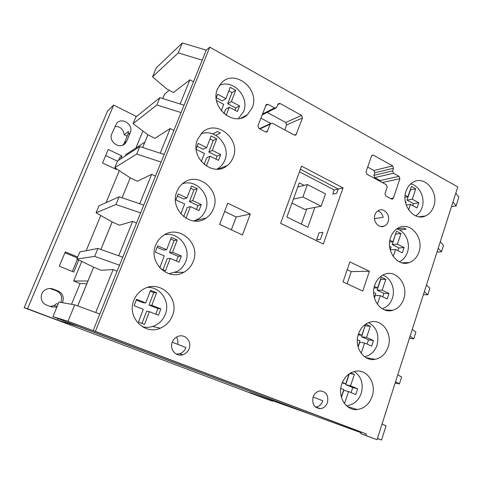 <?xml version="1.0" encoding="UTF-8"?>
<svg xmlns="http://www.w3.org/2000/svg" width="483" height="483" viewBox="0 0 483 483"><rect width="100%" height="100%" fill="white"/><g stroke="black" fill="none" stroke-linecap="round" stroke-linejoin="round"><path stroke-width="0.72" d="M133.918 300.209C126.498 316.878 144.508 335.54 160.35 328.144C166.019 325.711 170.028 321.569 172.383 315.737C180.074 298.216 159.704 279.096 143.439 289.19C139.062 291.726 135.892 295.403 133.918 300.209M144.689 327.178L143.324 327.293M358.458 333.988C353.689 346.854 363.82 361.93 375.243 359.322C381.395 357.933 385.694 353.828 388.139 347.005C392.921 333.844 382.162 318.532 370.34 322.04C364.737 323.658 360.777 327.637 358.458 333.988M176.929 191.516C168.935 209.308 191.365 229.214 206.144 218.038C209.483 215.762 211.916 212.683 213.438 208.801C221.558 190.525 197.487 170.288 182.671 183.57C180.123 185.683 178.209 188.334 176.929 191.516M197.523 139.484C189.421 157.476 213.16 177.865 227.209 165.591C229.872 163.508 231.834 160.833 233.108 157.567C241.277 139.225 216.203 118.516 202.166 132.65L197.523 139.484M406.04 191.165C400.884 204.816 414.064 221.468 425.378 215.973C429.369 214.21 432.176 210.956 433.794 206.217C438.926 192.409 425.294 175.571 413.744 181.862C410.139 183.679 407.574 186.782 406.04 191.165M217.531 88.914C209.411 106.948 234.032 127.796 247.362 114.761L252.241 107.739C260.397 89.464 234.678 68.29 221.377 82.967L217.531 88.914M155.737 245.068C147.955 262.444 168.531 281.806 183.963 272.201C188.261 269.774 191.34 266.205 193.206 261.502C201.176 243.474 178.619 223.75 163.025 235.746C159.734 238.095 157.301 241.204 155.737 245.068M169.998 273.656L169.424 273.861M374.953 214.784C372.496 221.154 378.769 228.815 384.184 226.141C386.05 225.295 387.366 223.786 388.139 221.606C390.59 215.195 384.202 207.491 378.732 210.353C376.963 211.21 375.702 212.689 374.953 214.784M313.105 396.972C311.819 404.114 314.264 408.014 320.434 408.672C323.761 408.183 326.103 406.143 327.468 402.562C328.724 395.293 326.188 391.417 319.867 390.928C316.685 391.496 314.427 393.512 313.105 396.972M313.099 397.002L322.801 400.775L322.704 401.083C321.358 404.621 319.034 406.632 315.737 407.115L315.526 407.127M390.584 237.57C385.519 251.033 397.817 267.214 409.288 262.553C413.889 260.832 417.113 257.306 418.954 251.981C424.002 238.312 411.19 221.932 399.441 227.433C395.281 229.256 392.329 232.631 390.584 237.57M374.73 285.157C369.797 298.367 381.069 314.022 392.588 310.327C397.914 308.722 401.627 304.906 403.74 298.892C408.672 285.441 396.821 269.568 384.969 274.139C380.145 275.902 376.728 279.572 374.73 285.157M341.759 384.1C337.194 396.549 346.07 410.973 357.221 409.536C364.309 408.521 369.278 404.132 372.133 396.362C376.728 383.568 367.183 368.897 355.56 371.228C349.07 372.562 344.47 376.855 341.759 384.1M172.238 342.175C169.249 349.173 175.981 357.106 182.816 354.745C185.786 353.767 187.887 351.769 189.113 348.744C192.143 341.584 185.013 333.548 178.04 336.373C175.323 337.418 173.385 339.356 172.238 342.175M172.226 342.212L185.883 347.519L185.768 347.845C184.554 350.833 182.483 352.807 179.537 353.767L176.277 354.087M209.785 47.141L206.265 50.117L93.147 330.614L366.337 433.988L365.854 435.473L360.747 433.637L377.042 439.699L457.787 186.921L209.785 47.141L95.374 331.32L93.147 330.614L361.224 432.17L360.747 433.637M148.794 287.077L150.074 287.524M164.987 234.527L165.591 234.605M267.19 112.4L285.731 122.495L286.63 124.922L284.777 129.903M347.205 269.695L351.268 271.621L347.126 283.811M224.607 211.482L236.187 217L231.339 229.811L236.163 216.988M367.666 167.106L373.945 170.523L374.76 172.799L373.89 175.341L374.705 177.617L380.145 180.557L381.027 181.856M176.458 337.116C177.81 339.308 178.209 341.71 177.647 344.319M95.374 331.32L366.337 433.988M302.497 117.937L301.561 115.401L280.092 103.513L278.347 103.634L276.312 107.812L274.567 107.932L268.041 104.346L266.248 104.485L257.922 125.809L258.9 128.412L265.415 131.889L267.147 131.768L270.281 124.143L270.806 123.419L272.539 123.298L294.304 135.047L295.922 134.974L302.497 117.937L286.63 124.922M369.392 271.241L349.861 261.895L343.045 281.909L362.757 291.068L369.392 271.241L351.268 271.621M219.687 224.36L242.436 235.004L250.291 214.054L227.771 203.198L219.687 224.36M301.531 166.128L280.629 223.309L323.308 244.018L343.051 187.935L301.531 166.128M393.458 173.252L392.613 170.879L393.506 168.229L392.667 165.856L373.474 155.224L372.158 155.218L371.487 156.063L366.036 171.821L366.905 174.236L386.352 184.729L387.203 187.114L384.993 193.641L385.845 196.02L391.441 198.99L392.594 199.032L393.373 198.108L399.9 178.692L399.061 176.331L393.458 173.252L374.705 177.617M365.854 435.473L377.042 439.699M299.448 171.839L334.248 189.922L332.763 194.106L336.711 193.254L338.203 189.034L334.248 189.922L343.051 187.935M236.187 217L250.291 214.054M142.334 326.725C146.343 327.722 150.273 327.45 154.137 325.91C159.378 323.652 163.085 319.837 165.271 314.451C170.511 302.074 160.803 286.932 147.689 287.373M156.613 292.752L150.575 290.325L145.739 302.956L136.556 299.339L134.105 305.709L143.312 309.307L138.434 322.064L144.556 324.407L149.404 311.68L158.46 315.218L160.845 308.915L151.813 305.353L156.613 292.752L153.733 292.595L150.243 291.189M155.786 314.173L157.917 308.546L148.987 305.027L153.733 292.595M148.987 305.027L151.813 305.353M157.917 308.546L160.845 308.915M141.972 323.417L146.603 311.275L149.404 311.68M145.739 302.956L142.986 302.666L136.291 300.028M193.876 221.003L198.742 218.751C201.834 216.644 204.086 213.794 205.498 210.208C211.717 196.032 196.575 178.462 182.375 183.824M185.979 218.298L190.423 206.615L199.032 210.558L201.29 204.593L192.699 200.626L197.233 188.714L191.497 186.015L186.927 197.964L178.203 193.937L175.884 199.962L184.633 203.965L180.823 213.933M196.478 209.387L197.933 205.541L189.439 201.634L193.924 189.861L190.622 188.316M193.924 189.861L197.233 188.714M189.439 201.634L192.699 200.626M197.933 205.541L201.29 204.593M183.691 216.704L187.181 207.545L190.423 206.615M186.927 197.964L183.727 199.002L177.376 196.08M216.933 169.171L219.324 167.637C221.788 165.705 223.611 163.236 224.794 160.211C231.176 145.781 214.712 127.59 200.759 134.105M206.344 166.086L210.087 156.244L218.491 160.368L220.683 154.566L212.303 150.418L216.716 138.82L211.119 136.001L206.676 147.629L198.163 143.415L196.134 148.679M196.201 149.416L204.442 153.467L201.326 161.636M215.992 159.142L217.133 156.118L220.683 154.566M204.11 164.443L206.652 157.784L210.087 156.244M206.676 147.629L203.271 149.283L197.082 146.228M217.133 156.118L208.843 152.03L213.208 140.571L209.99 138.959M213.208 140.571L216.716 138.82M208.843 152.03L212.303 150.418M238.385 118.601L243.577 111.555C249.971 97.155 232.909 78.524 219.306 85.515M216.535 100.573L223.714 104.34L221.25 110.8M226.147 115.328L229.226 107.232L237.425 111.531L239.556 105.88L231.381 101.557L235.674 90.267L230.21 87.338L225.887 98.653L217.585 94.263L216.191 97.886M225.887 98.653L222.295 100.887L216.257 97.711M234.973 110.245L235.825 108.005L227.728 103.748L231.985 92.591L228.845 90.913M231.985 92.591L235.674 90.267M227.728 103.748L231.381 101.557M235.825 108.005L239.556 105.88M223.961 113.644L225.597 109.351L229.226 107.232M168.935 273.722L177.11 271.494C181.083 269.242 183.938 265.946 185.665 261.605C191.516 248.075 178.625 231.448 164.54 234.774M160.712 268.789L165.494 270.782L170.203 258.411L179.03 262.154L181.348 256.026L172.546 252.253L177.207 240.003L171.326 237.437L166.629 249.723L157.675 245.889L155.291 252.084L164.268 255.893L159.728 267.757M176.416 261.043L178.203 256.334L169.491 252.615L174.109 240.516L170.71 239.037M174.109 240.516L177.207 240.003M169.491 252.615L172.546 252.253M178.203 256.334L181.348 256.026M162.964 269.725L167.172 258.689L170.203 258.411M166.629 249.723L163.64 250.109L157.12 247.326M364.508 356.665L364.967 356.593C370.709 355.307 374.723 351.497 377.012 345.17C379.469 334.791 376.643 327.275 368.541 322.62M361.163 353.278L364.647 343.002L371.644 346.13L373.516 340.563L366.543 337.424L370.31 326.309L365.655 324.171L361.858 335.311L358.519 333.807M357.36 339.748L359.956 340.907L358.018 346.583M358.126 346.975L359.72 342.284L364.647 343.002M358.193 334.84L361.858 335.311M367.092 344.095L368.517 339.881L361.598 336.772L365.136 325.687M365.341 325.784L370.31 326.309M361.598 336.772L366.543 337.424M368.517 339.881L373.516 340.563M415.67 215.847C418.67 214.035 420.808 211.252 422.076 207.503C425.487 197.958 419.461 185.436 410.641 183.951M408.636 209.87L410.502 204.375L417.052 207.962L418.791 202.8L412.259 199.195L415.76 188.883L411.401 186.438L407.875 196.774L405.14 195.265M405.322 201.538L406.106 201.966L405.678 203.228M412.802 205.637L413.478 203.651L406.994 200.089L410.472 189.885L415.76 188.883M406.994 200.089L412.259 199.195M413.478 203.651L418.791 202.8M406.227 205.058L410.502 204.375M405.002 197.281L407.875 196.774M399.218 261.786C403.106 260.023 405.841 256.853 407.423 252.277C410.749 242.889 405.285 230.862 396.73 228.936M393.216 256.461L395.595 249.451L402.285 252.893L404.072 247.598L397.394 244.144L400.981 233.573L396.525 231.224L392.914 241.82L389.884 240.25M389.6 246.372L391.103 247.139L390.198 249.802M390.3 250.2L390.439 249.796L395.595 249.451M389.618 242.098L392.914 241.82M397.938 250.659L398.849 247.966L392.226 244.543L395.583 233.983M395.794 234.092L400.981 233.573M392.226 244.543L397.394 244.144M398.849 247.966L404.072 247.598M382.15 308.722C387.04 307.182 390.457 303.656 392.407 298.15C395.607 289.021 390.832 277.586 382.705 275.129M377.398 304.248L380.314 295.644L387.155 298.935L388.984 293.507L382.162 290.205L385.839 279.367L381.28 277.121L377.579 287.983L374.349 286.419M373.625 292.432L375.72 293.441L374.313 297.57M382.705 296.797L383.87 293.362L377.102 290.09L380.755 279.373L385.839 279.367M377.102 290.09L382.162 290.205M383.87 293.362L388.984 293.507M374.422 297.963L375.267 295.475L380.314 295.644M374.011 287.922L377.579 287.983M346.335 405.629L347.307 405.587C353.918 404.651 358.561 400.576 361.236 393.373C363.669 383.737 361.32 376.45 354.184 371.518M343.914 402.762L344.687 403.07L348.587 391.568L355.736 394.52L357.661 388.809L350.525 385.839L354.395 374.44L350.743 372.888M340.787 388.35L343.781 389.588L341.294 396.887M349.124 373.89L345.737 383.846L342.387 382.445M341.403 397.274L343.781 390.276L348.587 391.568M342.181 382.953L345.737 383.846M349.837 373.419L354.395 374.44M351.075 392.594L352.777 387.565L345.707 384.619L349.432 373.685M345.707 384.619L350.525 385.839M352.777 387.565L357.661 388.809M307.387 184.542L325.512 193.864L321.129 206.229L302.889 197.004L307.387 184.542L297.8 186.999M302.889 197.004L293.386 199.147M321.129 206.229L304.58 209.387L291.955 203.095M56.885 307.116L51.313 306.88L46.591 305.069C40.18 302.926 39.286 293.38 45.179 289.921C47.769 288.351 50.467 288.073 53.275 289.094L57.966 290.929C62.615 293.314 64.185 297.003 62.669 301.996L62.349 302.684M49.942 288.484L56.42 290.796C61.015 293.151 62.567 296.797 61.063 301.73L60.749 302.406M127.174 136.212L124.155 134.733L128.502 131.412L127.917 134.431L124.427 142.823L122.996 145.039M130.253 132.68L126.727 141.169L125.218 143.475C119.724 149.821 108.107 141.61 111.802 133.888L116.602 123.388C121.951 116.578 133.978 124.862 130.253 132.68L127.917 134.431M64.921 252.754L77.328 257.892M78.801 259.975L73.778 272.08L59.282 266.199L65.29 251.885L77.691 257.022M77.407 259.299L72.341 271.494M382.035 424.074L386.074 425.849L381.558 440.025L377.41 438.546M52.913 316.667L58.968 302.092L74.75 304.839L99.83 314.047L93.147 330.614L68 321.267L52.913 316.667L318.738 417.306L361.043 432.708M161.123 162.053L164.184 154.469L139.798 146.536L117.611 160.93L114.809 167.667L136.707 154.059L161.123 162.053M312.785 415.06L249.439 392.468L272.406 401.144L262.1 397.467L71.321 325.385M76.857 259.033L79.798 251.951L97.928 248.437L122.76 257.185L119.524 265.203L94.656 256.388L76.857 259.033L93.768 267.244L101.134 270.287L113.131 269.568L95.743 312.549M96.069 212.78L98.937 205.873L119.15 196.78L143.759 205.112L140.613 212.906L115.974 204.514L96.069 212.78L112.291 222.053L119.5 225.229L132.638 221.341L118.715 255.761M114.809 167.667L130.374 177.943L137.432 181.252L151.65 174.339L139.756 203.754M133.097 123.642L135.826 117.067L159.885 97.651L184.047 105.209L181.071 112.587L156.872 104.974L133.097 123.642L148.033 134.872L154.934 138.301L170.185 128.52L160.211 153.177M193.496 81.778L189.885 79.834L180.117 103.978M189.885 79.834L173.445 92.525M164.606 94.07L169.165 90.267M71.315 325.391L24.15 307.719L107.534 111.054L113.686 105.065L27.537 308.746L57.489 320.048L78.119 326.345L312.779 415.066M117.097 271.217L113.131 269.568M136.52 223.068L132.638 221.341M155.441 176.144L151.65 174.339M173.892 130.398L170.185 128.52M377.458 438.407L381.558 440.025M74.75 304.839L68 321.267M270.764 123.437L260.856 118.093M452.988 201.936L456.055 205.939L451.502 206.591M455.819 193.073L458.85 197.161L456.055 205.939M173.572 92.591L166.822 89.029L152.543 76.815L178.263 52.919L202.226 60.14L206.265 50.117L182.351 42.975L178.263 52.919M182.351 42.975L156.269 67.855L152.543 76.815M212.858 133.93L217.525 131.485L220.381 132.964L215.816 135.306M438.208 248.214L441.468 251.776L436.988 252.029M396.881 228.827L403.848 228.054L406.131 229.238L399.429 229.962M377.815 210.878C380.616 211.868 382.409 214.023 383.194 217.35L374.482 218.57M440.285 241.717L443.515 245.346L441.468 251.776M338.203 189.034L300.39 169.255M156.872 104.974L159.885 97.651M117.508 161.177L105.674 155.562M50.292 306.488L54.024 305.576L56.529 303.686L58.177 304M124.155 134.733C123.443 129.275 120.382 126.48 114.972 126.347M116.596 168.851L116.349 169.448L102.565 162.976L108.24 149.434L121.933 155.985L120.72 158.907M58.063 318.653L57.489 320.048M71.532 304.278L80.075 283.539L73.657 280.967L87.924 281.034M144.87 142.141L126.003 154.475L125.435 155.852M119.313 170.638L106.061 202.673M100.766 215.466L86.179 250.713M81.754 261.412L73.657 280.967M135.886 148.015L142.89 131.008M113.686 105.065L136.478 116.542M24.15 307.719L27.537 308.746M80.075 283.539L86.831 283.69M118.486 160.356L119.681 157.47L121.933 155.985M114.978 168.809L115.31 167.999M320.416 239.387L316.582 239.791L319.058 232.8L322.91 232.323L320.416 239.387M424.328 291.672L427.775 294.811L423.368 294.678M426.453 285.024L429.87 288.224L427.775 294.811M304.151 185.369L299.297 182.882L286.884 217.06L307.822 227.3L314.91 207.412M136.707 154.059L139.798 146.536M410.115 336.156L413.762 338.849L409.427 338.323M412.295 329.352L415.905 332.111L413.762 338.849M115.974 204.514L119.15 196.78M395.565 381.709L399.411 383.931L395.16 382.983M397.793 374.736L401.608 377.03L399.411 383.931M94.656 256.388L97.928 248.437M301.344 224.13L306.777 208.97M373.89 175.341L392.613 170.879M380.145 180.557L399.061 176.331M382.276 182.532L399.9 178.692M390.681 198.585L393.373 198.108M371.632 155.749L373.474 155.224M373.945 170.523L392.667 165.856M374.76 172.799L393.506 168.229M285.731 122.495L301.561 115.401M294.34 135.071L296.496 134.202M259.914 128.949L270.281 124.143M265.584 131.968L267.685 131.032M265.602 105.632L268.041 104.346M262.384 114.091L274.567 107.932M277.707 104.733L280.092 103.513M56.42 290.796L57.966 290.929M124.427 142.823L126.727 141.169M51.784 288.979L53.275 289.094M164.685 93.877L162.765 98.556M147.913 134.781L142.708 147.484M130.253 177.859L122.09 197.77L130.229 177.847M112.165 221.981L100.893 249.482M93.636 267.184L77.745 305.938M70.554 323.477L70.385 323.882M271.893 400.443L271.742 400.884M152.513 326.49L160.35 328.144M366.023 357.674L375.243 359.322M195.404 220.489L206.144 218.038M218.213 169.104L227.209 165.591M419.087 216.795L425.378 215.973M240.963 118.136L247.362 114.761M174.967 272.49L183.963 272.201M380.852 226.545L384.184 226.141M315.737 407.115L320.434 408.672M401.971 262.824L409.288 262.553M384.257 309.784L392.588 310.327M347.398 406.541L357.221 409.536M179.537 353.767L182.816 354.745M391.948 199.147L392.594 199.032M295.27 135.234L295.922 134.974M259.443 128.701L270.806 123.419M266.477 132.07L267.147 131.768M262.04 114.996L275.739 108.101M164.612 93.986L162.741 98.544M147.895 134.769L142.684 147.478M112.141 221.969L100.862 249.47M93.605 267.171L77.715 305.926M70.524 323.465L70.361 323.876M272.569 400.685L272.406 401.144M54.024 305.576L57.242 306.252M123.074 145.003L125.218 143.475"/></g></svg>
